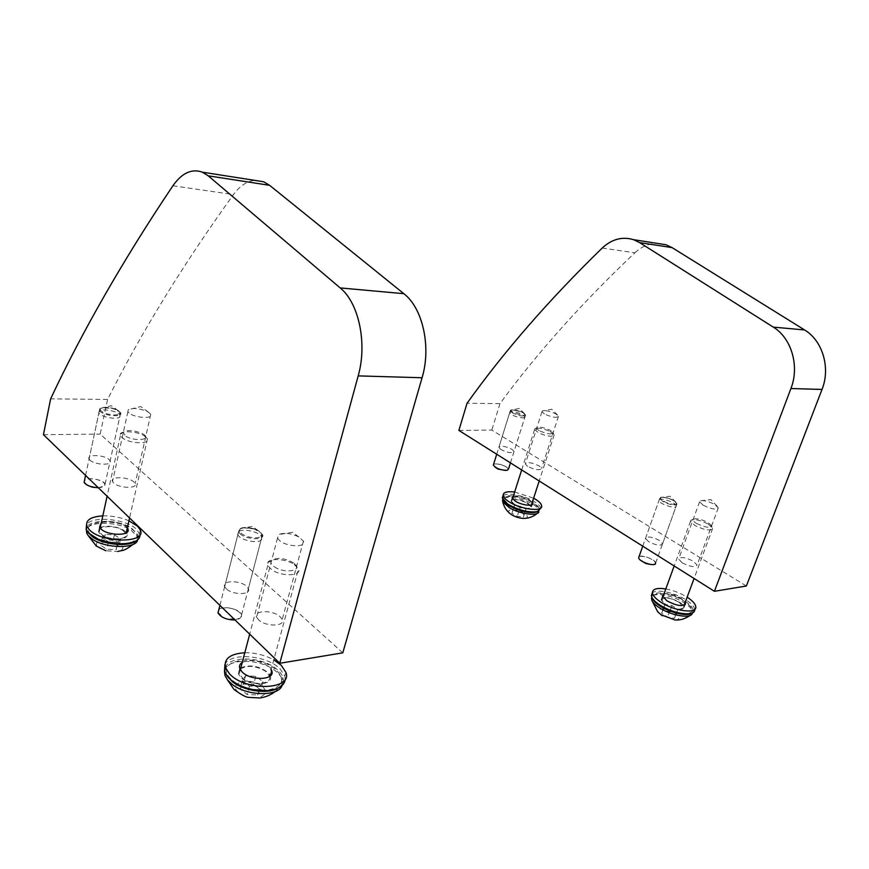 <?xml version="1.0" encoding="UTF-8"?>
<svg xmlns="http://www.w3.org/2000/svg" width="869" height="869" viewBox="0 0 869 869"><rect width="100%" height="100%" fill="white"/><g stroke="black" fill="none" stroke-linecap="round" stroke-linejoin="round"><path stroke-width="0.65" stroke-dasharray="4.34 3.26" d="M648.6 541.669L645.515 538.411C647.264 536.043 651.902 536.727 659.441 540.464L662.591 543.777C660.82 546.134 656.16 545.428 648.6 541.669M662.906 501.532L659.712 498.448L660.451 497.426C663.829 496.786 668.25 497.883 673.714 500.707L676.973 503.835C675.267 505.964 670.586 505.193 662.906 501.532M500.935 449.577L498.849 447.437C500.598 445.395 504.954 446.014 511.917 449.295L514.057 451.467C512.286 453.509 507.92 452.868 500.935 449.577M512.395 412.905L510.244 410.885L510.624 410.125C513.807 409.397 518.054 410.342 523.377 412.949L525.571 415.002C523.866 416.827 519.466 416.132 512.395 412.905M682.176 562.808L678.656 559.071C680.492 556.529 685.435 557.268 693.473 561.287L697.068 565.1C695.2 567.631 690.236 566.86 682.176 562.808M703.26 505.291L699.567 501.826L700.295 500.805C703.803 500.142 708.539 501.326 714.503 504.357L718.272 507.876C716.512 510.06 711.505 509.191 703.26 505.291M527.635 466.403L525.267 463.97C527.103 461.754 531.73 462.417 539.16 465.947L541.583 468.424C539.725 470.64 535.076 469.966 527.635 466.403M544.428 413.97L541.963 411.721L542.332 410.95C545.623 410.179 550.164 411.2 555.943 413.992L558.463 416.284C556.703 418.163 552.021 417.392 544.428 413.97M458.875 430.416L491.811 430.079L746.373 585.999M602.195 248.056L634.859 252.803C582.002 302.836 537.053 353.096 499.979 403.607L467.055 403.259M499.979 403.607L491.811 430.079M634.859 252.803C641.463 246.698 648.806 243.537 656.877 243.32M226.222 588.747L224.68 586.618C221.649 580.155 240.452 580.112 246.731 586.466L248.382 588.726C251.423 595.102 232.479 595.2 226.222 588.747M240.181 533.892L238.573 531.871L239.703 528.624C244.754 526.581 250.967 527.266 258.321 530.655L262.492 534.446C265.697 540.42 246.622 540.018 240.181 533.892M89.974 460.135L89.072 458.951C86.444 454.085 104.421 454.759 109.19 459.647L110.146 460.896C112.818 465.719 94.721 465.089 89.974 460.135M100.326 411.558L99.403 410.44L99.772 408.636C104.671 406.627 110.863 407.322 118.358 410.711L120.639 412.797C123.42 417.305 105.192 416.24 100.326 411.558M258.484 619.76L256.648 617.196C253.39 610.005 273.268 609.799 280.252 616.838L282.219 619.554C285.466 626.647 265.436 626.918 258.484 619.76M279.449 540.464L277.515 538.096L278.645 534.587C284.098 532.371 290.854 533.175 298.925 537.009L303.422 541.148C306.942 547.622 286.716 547.133 279.449 540.464M113.578 482.903L112.535 481.524C109.69 476.125 128.753 476.701 134.032 482.089L135.151 483.566C138.041 488.899 118.836 488.378 113.578 482.903M128.981 412.927L127.895 411.656L128.21 409.733C133.446 407.55 140.159 408.332 148.349 412.102L150.75 414.328C153.824 419.184 134.434 417.989 128.981 412.927M342.788 652.836L100.174 434.087L107.593 399.447C140.811 333.359 182.772 265.067 233.468 194.558C239.833 185.901 246.937 181.176 254.78 180.383M43.45 434.674L100.174 434.087M107.593 399.447L50.63 398.849M496.699 467.978C501.424 470.118 505.106 470.792 507.757 469.999C508.941 469.108 508.05 467.859 505.085 466.229C496.612 463.068 493.06 463.144 494.418 466.468L496.699 467.978M523.909 415.425L525.028 414.339L521.932 412.004L512.156 409.744L510.95 410.559L514.068 413.155L523.909 415.425M523.725 417.88L524.941 416.696C521.758 413.622 517.109 411.949 510.961 411.7L509.658 412.742C512.612 415.882 517.305 417.587 523.725 417.88M508.484 469.119C505.704 465.719 501.098 463.97 494.678 463.883L493.559 464.394M646.123 563.145C649.784 564.437 652.554 564.796 654.444 564.242C656.551 562.569 654.455 560.364 648.155 557.616C640.344 555.389 637.65 556.095 640.084 559.712L646.123 563.145M676.386 503.575L674.702 501.185L669.304 498.458L661.841 497.166L660.538 498.078C660.809 499.632 663.166 501.272 667.631 503.021C672.508 504.617 675.419 504.802 676.386 503.575M676.201 506.247L676.191 505.649C675.485 502.195 659.723 497.057 659.039 500.044L658.995 500.479C658.984 503.824 675.637 509.419 676.201 506.247M655.595 563.503L655.65 563.069C655.823 559.571 641.029 554.085 638.954 556.877M84.217 481.795L86.998 484.837L91.603 486.673C97.306 488.009 101.488 487.867 104.161 486.249C106.061 483.924 103.878 481.752 97.589 479.721C90.973 478.222 86.585 478.58 84.423 480.796M119.683 413.742L119.716 411.939L112.883 408.332C107.995 407.116 104.182 406.985 101.445 407.952L100.239 409.766C100.913 411.352 103.281 412.742 107.365 413.937C113.372 415.36 117.478 415.295 119.683 413.742M119.879 416.892L119.911 414.926C117.706 411.004 101.695 408.104 99.142 411.2L98.87 412.916C100.38 416.946 117.478 420.172 119.879 416.892M98.273 487.705L104.823 485.934L105.095 484.076C103.802 479.742 87.617 476.712 84.543 480.264M218.141 612.373L223.224 617.435L226.592 618.782C231.882 620.26 236.172 620.249 239.453 618.717C243.298 615.393 241.147 612.113 232.99 608.887C226.298 607.116 221.541 607.518 218.716 610.092M261.526 535.901L261.384 533.273L253.552 528.548L242.636 527.7L239.844 529.221L239.496 530.916C240.246 533.153 242.994 535.065 247.763 536.651C254.574 538.432 259.168 538.193 261.526 535.901M261.612 539.508L261.46 536.64C258.549 531.22 240.702 527.841 238.052 532.241L237.856 534.663C239.768 540.301 259.158 544.233 261.612 539.508M235.043 620.01L241.376 617.37L241.604 614.807C240.094 609.082 223.072 605.128 218.858 609.549M656.138 602.326C644.048 591.17 668.826 590.681 684.62 601.478C693.419 607.822 694.385 611.906 687.509 613.731L685.771 613.872M694.733 609.756C694.505 606.877 691.713 603.662 686.358 600.121C674.996 592.517 655.823 588.574 652.195 593.169M679.71 602.315C682.502 604.183 683.968 605.867 684.088 607.377C681.622 610.885 675.387 610.005 665.382 604.748L661.113 599.784C663.536 596.264 669.738 597.101 679.71 602.315M663.938 594.038C668.587 593.016 674.333 594.461 681.155 598.383L685.239 602.304M665.806 588.943C673.377 590.344 680.492 593.092 687.14 597.188M696.656 523.54C706.291 527.918 711.048 528.395 710.94 524.985L707.735 522.432C701.153 519.108 696.351 518.054 693.353 519.282C692.582 520.281 693.679 521.704 696.656 523.54M708.235 524.094L712.656 528.406C710.516 531.155 704.563 530.166 694.82 525.452L690.507 521.215L690.833 520.292C694.483 518.793 700.284 520.064 708.235 524.094M675.017 619.977C680.394 619.499 680.438 617.229 675.159 613.177C665.839 606.703 652.076 608.028 660.788 614.665M690.301 615.328L692.256 613.644L692.571 612.232C692.365 609.484 689.714 606.432 684.653 603.064C673.312 595.406 654.031 591.854 651.761 597.068M679.308 602.38L683.436 607.159C681.111 610.462 675.235 609.636 665.795 604.683L661.765 600.001C664.046 596.677 669.901 597.47 679.308 602.38M652.25 598.035L652.032 596.916C651.109 589.845 672.649 592.81 685.283 601.359C690.355 604.726 693.006 607.779 693.223 610.516L691.518 613.308M676.745 612.102L669.738 610.874L663.873 606.986L665.035 604.357L671.987 605.584L677.842 609.441L674.474 618.25L667.468 617.033L661.624 613.134L662.797 610.472L669.738 611.689L675.571 615.567L674.474 618.25M663.873 606.986L661.624 613.134M669.738 610.874L667.468 617.033M665.035 604.357L662.797 610.472M671.987 605.584L669.738 611.689M677.842 609.441L675.571 615.567M540.17 431.122C548.567 434.446 552.717 434.761 552.619 432.089L549.556 429.938C543.483 427.298 539.269 426.581 536.912 427.765C536.466 428.613 537.553 429.731 540.17 431.122M550.012 431.437L554.15 434.88C552.543 437.183 547.372 436.52 538.65 432.892L534.587 429.492L534.717 428.808C537.574 427.374 542.68 428.243 550.012 431.437M525.104 518.358C528.537 517.468 528.037 515.632 523.594 512.829C515.545 508.083 503.857 509.093 510.603 514.035M537.216 513.405L538.997 510.755C538.606 508.506 536.097 506.084 531.48 503.477C521.4 497.698 504.867 495.254 502.76 499.317M526.918 502.945L530.85 506.746C529.102 509.538 523.974 509.049 515.458 505.28L511.602 501.532C513.329 498.73 518.435 499.208 526.918 502.945M503.053 499.805L502.934 499.273C501.63 493.494 520.488 495.287 531.98 501.924C536.607 504.531 539.117 506.953 539.508 509.191L538.487 511.385M525.213 511.406L519.075 510.624L513.709 507.615L514.502 505.41L520.596 506.203L525.951 509.18L523.399 517.033L517.261 516.273L511.906 513.253L512.71 511.015L518.804 511.798L524.137 514.785L523.399 517.033M513.709 507.615L511.906 513.253M519.075 510.624L517.261 516.273M514.502 505.41L512.71 511.015M520.596 506.203L518.804 511.798M525.951 509.18L524.137 514.785M505.899 502.749C496.156 493.831 520.683 494.461 533.468 503.249C539.204 507.257 540.051 510.092 535.988 511.743L534.457 512.069M540.811 508.419C540.529 506.518 538.639 504.422 535.141 502.13C525.441 495.569 506.138 491.865 502.923 496.014M528.461 503.596L531.426 506.909C532.273 510.396 519.901 508.81 513.905 504.617L511.026 501.38C510.201 497.872 522.443 499.458 528.461 503.596M513.297 496.221C517.891 495.276 523.334 496.536 529.623 500.001L532.262 502.412M514.644 492.006L533.62 498.187M125.951 436.357C134.347 441.474 151.152 440.04 144.417 434.902L142.777 433.783C133.62 429.959 127.059 429.558 123.083 432.577L125.951 436.357M144.026 435.673L147.469 438.747C150.598 443.961 132.262 444.102 123.67 438.823L120.346 435.836L120.215 434.228C121.215 430.318 136.802 431.306 144.026 435.673M99.848 548.187L105.833 550.75L117.728 551.511C123.887 549.773 124.495 547.046 119.574 543.31C109.027 536.151 88.269 541.05 99.848 548.187M137.682 539.779L137.465 536.781L131.165 530.242C117.576 521.128 87.454 520.922 86.422 530.275M122.746 530.296L126.016 533.685C128.894 539.573 110.754 540.735 102.477 535.076L99.316 531.795C96.448 525.799 114.556 524.746 122.746 530.296M87.78 532.284L87.204 531.122C81.751 519.651 116.153 517.739 131.632 528.2L137.932 534.728C138.801 537.205 138.019 539.334 135.607 541.137M117.684 542.289L108.451 541.789L102.216 537.813L105.247 534.402L114.393 534.913L120.595 538.834L117.684 542.289L116.022 549.708L106.8 549.23L100.587 545.243L103.617 541.778L112.753 542.267L118.934 546.21L116.022 549.708M102.216 537.813L100.587 545.243M108.451 541.789L106.8 549.23M105.247 534.402L103.617 541.778M114.393 534.913L112.753 542.267M120.595 538.834L118.934 546.21M96.6 538.443L90.615 534.207C76.2 520.042 121.454 517.381 134.217 531.165C138.41 535.608 137.715 539.193 132.142 541.941L124.995 543.679M139.898 534.793L136.878 529.645C126.885 518.891 91.473 515.328 86.509 524.843M100.185 527.831C105.301 524.376 120.845 526.831 125.44 531.774L126.809 533.751C130.307 540.909 106.214 540.855 99.761 533.577L98.512 531.741L100.087 527.896M101.228 523.062C106.344 519.64 121.91 522.117 126.505 527.038L127.884 529.015M102.803 515.871C111.96 515.675 120.672 517.327 128.927 520.803M274.365 566.784C284.674 574.116 303.792 570.759 294.341 563.47L293.038 562.515C283.316 557.637 275.994 557.105 271.106 560.907C270.27 562.71 271.356 564.665 274.365 566.784M294.309 564.502L298.447 568.88C302.173 576.136 281.654 576.918 271.704 569.727L267.75 565.534L267.782 562.591C269.955 557.681 286.346 558.919 294.309 564.502M239.333 693.158C251.912 703.325 274.865 695.385 261.308 685.891C249.175 676.071 226.07 683.371 239.333 693.158M282.001 685.598L282.262 679.732C281.23 676.462 278.732 673.345 274.767 670.39C259.95 658.713 228.493 658.05 224.973 669.738M240.528 668.989C247.6 664.915 255.931 665.665 265.523 671.248L269.39 676.06L298.447 568.88M269.509 676.484C272.04 684.381 252.184 685.989 242.951 678.45L239.247 673.833L240.17 669.347M225.484 667.674C228.59 655.78 260.418 656.323 275.386 668.098C279.362 671.053 281.86 674.159 282.903 677.418C284.13 681.85 282.436 685.445 277.808 688.226M226.907 675.886L225.614 673.193L225.169 668.967M259.842 686.608L249.436 686.119L242.266 680.666L245.525 675.789L255.812 676.321L262.959 681.687L259.842 686.608L257.593 694.95L247.198 694.483L240.05 689.008L243.32 684.077L253.596 684.576L260.722 689.975L257.593 694.95M242.266 680.666L240.05 689.008M249.436 686.119L247.198 694.483M245.525 675.789L243.32 684.077M255.812 676.321L253.596 684.576M262.959 681.687L260.722 689.975M230.752 678.83C211.373 659.571 259.679 652.217 277.222 670.911C285.619 681.166 281.838 687.661 265.903 690.399L252.477 689.475C243.124 687.422 235.879 683.87 230.752 678.83M285.249 679.091L284.815 676.049L280.144 668.967C267.087 655.226 230.589 651.989 224.93 664.427M240.843 667.772C249.968 664.296 258.984 665.871 267.902 672.497L269.727 674.844M270.226 675.93L270.292 676.147C274.159 685.619 249.045 686.64 240.539 677.168L238.334 673.79L239.811 668.533M242.255 662.428C251.369 658.984 260.407 660.57 269.347 667.186L271.171 669.51M244.797 652.749C255.138 652.662 264.806 655.02 273.789 659.853M172.898 185.77L233.468 194.558M659.712 498.448L645.515 538.411M675.897 502.249L670.075 496.264L660.451 497.426M510.244 410.885L498.849 447.437M524.778 413.926L519.293 408.495L510.624 410.125M699.567 501.826L678.656 559.071M717.207 506.258L710.831 499.577L700.295 500.805M541.963 411.721L525.267 463.97M557.67 415.186L551.75 409.212L542.332 410.95M558.463 416.284L541.583 468.424M718.272 507.876L697.068 565.1M525.571 415.002L514.057 451.467M676.973 503.835L662.591 543.777M238.573 531.871L224.68 586.618M258.321 530.655L252.249 526.44L239.703 528.624M99.403 410.44L89.072 458.951M118.358 410.711L111.308 405.704L99.772 408.636M277.515 538.096L256.648 617.196M298.925 537.009L292.418 532.295L278.645 534.587M127.895 411.656L112.535 481.524M148.349 412.102L140.767 406.562L128.21 409.733M150.75 414.328L135.151 483.566M303.422 541.148L282.219 619.554M120.639 412.797L110.146 460.896M262.492 534.446L248.382 588.726M505.334 470.444L507.757 469.999M523.855 413.112L520.911 411.363L511.689 409.842M525.028 414.339L524.941 416.696M510.451 462.884L524.985 416.859M496.72 454.248L509.658 412.742M510.95 410.559L509.647 412.601M494.418 466.468L495.08 467.109M651.489 564.546L654.444 564.242M674.702 501.185L669.358 498.306L661.841 497.166M676.364 503.032L676.191 505.649M655.65 563.069L676.234 505.867M642.756 546.177L658.995 500.479M660.538 498.078L658.984 500.272M640.084 559.712L640.964 560.57M97.817 487.705L104.161 486.249M116.5 409.636L112.373 408.148L101.445 407.952M119.716 411.939L119.911 414.926M105.095 484.076L120.107 415.252M85.575 475.419L98.87 412.916M100.239 409.766L98.751 412.59M86.998 484.837L88.616 485.771M223.224 617.435L226.852 618.978L239.453 618.717M255.041 529.047L242.636 527.7M261.384 533.273L261.46 536.64M241.604 614.807L261.765 537.216M219.922 605.378L237.856 534.663M239.496 530.916L237.672 534.087M685.13 604.574L684.088 607.377M695.787 606.953L694.983 609.082M662.558 595.841L661.113 599.784M687.509 613.731L689.617 613.731M710.94 524.985L712.113 527.19M712.656 528.406L694.07 578.493M684.164 605.204L683.436 607.159M692.571 612.232L693.223 610.516M690.507 521.215L674.181 565.969M662.884 596.949L661.765 600.001M693.353 519.282L690.833 520.292M552.619 432.089L553.716 434.044M554.15 434.88L539.204 480.991M531.47 504.824L530.85 506.746M538.997 510.755L539.508 509.191M534.587 429.492L521.672 469.955M512.525 498.643L511.602 501.532M536.912 427.765L534.717 428.808M532.273 504.302L531.426 506.909M541.659 505.856L541.039 507.735M512.178 497.763L511.026 501.38M535.988 511.743L537.987 511.548M144.417 434.902L146.014 437.02M133.153 544.363L137.802 539.062M147.469 438.747L129.568 517.978M126.211 532.827L126.016 533.685M137.465 536.781L137.932 534.728M120.346 435.836L107.104 496.253M100.152 527.983L99.316 531.795M123.083 432.577L120.215 434.228M127.189 532.078L126.809 533.751M140.343 530.133L139.572 533.49M99.566 526.94L98.512 531.741M132.142 541.941L134.63 541.604M294.341 563.47L295.884 565.665M282.523 683.925L275.354 691.474M282.262 679.732L282.903 677.418M225.473 673.736L225.614 673.193M267.75 565.534L249.685 634.174M240.344 669.673L239.247 673.833M271.106 560.907L267.782 562.591M285.858 672.269L284.815 676.049M239.757 668.391L238.334 673.79M265.903 690.399L267.641 690.594"/><path stroke-width="1.3" d="M790.92 388.53C799.762 366.24 791.474 338.052 773.28 327.113L639.617 242.592L633.479 239.659C622.258 236.335 611.83 239.138 602.195 248.056C549.11 299.707 504.063 351.445 467.055 403.259L458.875 430.416L714.416 591.3L746.373 585.999L822.02 389.442L790.92 388.53L714.416 591.3M773.28 327.113L804.575 329.948L672.085 247.622L639.617 242.592M656.877 243.32L665.98 244.743L672.085 247.622M804.575 329.948C822.563 340.572 830.742 367.869 822.02 389.442M254.78 180.383L263.655 181.762L269.618 185.325L208.223 175.82L202.39 172.181C191.756 168.39 181.925 172.92 172.898 185.77C123.474 259.483 82.718 330.513 50.63 398.849L43.45 434.674L279.775 663.275L342.788 652.836L422.073 377.754L358.191 375.886C367.468 343.57 358.864 302.89 340.181 287.921L208.223 175.82M340.181 287.921L403.835 293.679L269.618 185.325M403.835 293.679C422.736 308.082 431.437 346.927 422.073 377.754M279.775 663.275L358.191 375.886M493.559 464.394L493.331 465.121C496.156 468.532 500.772 470.27 507.181 470.335L508.484 469.119L510.451 462.884M638.954 556.877L638.661 557.713C638.487 561.472 654.868 567.088 655.595 563.503M84.543 480.264L84.097 482.328C86.324 485.467 91.049 487.259 98.273 487.705M84.423 480.796L84.217 481.795M218.858 609.549L218 612.917C220.9 617.49 226.581 619.858 235.043 620.01M218.716 610.092L218.141 612.373M685.771 613.872C677.451 613.699 668.956 610.95 660.299 605.617L656.138 602.326M652.195 593.169L651.37 595.439C651.522 597.611 653.336 600.088 656.812 602.88L659.332 604.705C670.184 611.244 680.286 614.264 689.617 613.731C693.006 613.21 694.711 611.885 694.733 609.756L694.983 609.082M685.239 602.304L685.554 603.434C683.099 606.899 676.853 606.019 666.838 600.772L662.558 595.841L663.938 594.038M687.14 597.188L687.39 597.34C692.745 600.881 695.548 604.085 695.787 606.953C696.797 614.264 673.594 611.016 660.375 601.859C655.302 598.415 652.641 595.341 652.391 592.625C652.717 588.889 657.181 587.661 665.806 588.943M660.788 614.665L675.017 619.977C677.766 620.042 682.523 620.531 690.301 615.328M651.761 597.068L651.826 600.273C652.836 602.543 655.215 604.943 658.974 607.474C670.292 615.328 690.258 618.989 692.256 613.644M691.518 613.308C686.716 616.61 669.521 612.547 659.604 605.736C655.53 602.977 653.075 600.414 652.25 598.035M510.603 514.035L512.417 515.219C517.001 517.587 521.226 518.63 525.104 518.358C529.601 518.054 533.642 516.403 537.216 513.405M502.76 499.317L502.803 502L509.701 507.941C520.27 514.133 537.922 516.392 538.889 511.776M538.487 511.385C531.937 513.948 522.508 512.265 510.201 506.345C506.149 504.031 503.77 501.847 503.053 499.805M534.457 512.069C526.125 512.504 517.555 510.146 508.745 504.976L505.899 502.749M502.923 496.014L502.304 497.98L507.67 504.02C518.858 510.385 528.96 512.895 537.987 511.548L541.039 507.735M532.262 502.412L532.599 503.303C533.447 506.768 521.074 505.15 515.067 500.978L512.178 497.763L513.297 496.221M533.62 498.187L535.967 499.577C539.464 501.869 541.365 503.955 541.659 505.856C543.277 512.373 519.825 509.332 508.506 501.424C505.215 499.208 503.412 497.198 503.118 495.406C503.14 492.299 506.985 491.159 514.644 492.006M86.422 530.275L86.748 533.218L88.214 535.619L92.657 539.388C106.29 548.774 136.639 548.806 137.682 539.779M135.607 541.137C128.482 546.959 104.313 544.863 93.124 537.292L87.78 532.284M86.509 524.843L86.15 529.666L88.421 532.99L98.088 539.106C112.09 544.287 124.267 545.124 134.63 541.604C138.443 539.877 140.202 537.607 139.898 534.793M127.189 532.078L127.884 529.015C131.393 536.119 107.289 536.01 100.815 528.765L99.566 526.94L101.228 523.062M128.927 520.803L137.65 526.299L140.343 530.133C147.013 543.462 101.325 543.342 89.17 529.547L86.889 526.234C85.412 520.162 90.713 516.707 102.803 515.871M124.995 543.679C116.359 544.418 107.789 543.103 99.294 539.703L96.6 538.443M224.517 671.65L224.995 675.55L227.537 679.982L231.882 684.153C246.492 696.156 278.33 696.829 282.001 685.598M277.808 688.226C267.902 694.396 244.08 691.083 232.501 681.785L226.907 675.886M224.973 669.738L224.56 671.313M225.169 668.967L225.484 667.674M224.93 664.427L224.495 671.574L228.504 677.711C234.195 683.327 242.255 687.27 252.683 689.562L267.641 690.594C278.753 689.367 284.619 685.543 285.249 679.091M269.727 674.844L270.226 675.93M271.171 669.51L271.747 670.814C275.636 680.231 250.489 681.198 241.973 671.759L239.757 668.391C239.008 665.947 239.844 663.959 242.255 662.428M273.789 659.853L281.165 665.209L285.858 672.269C293.19 689.921 245.536 691.811 229.514 673.833L225.495 667.718C223.691 658.745 230.122 653.76 244.797 652.749M239.811 668.533L240.843 667.772M665.98 244.743L633.479 239.659M263.655 181.762L202.39 172.181M495.08 467.109L497.872 469.021L505.334 470.444M493.331 465.121L496.72 454.248M640.964 560.57L645.982 563.59L651.489 564.546M638.661 557.713L642.756 546.177M92.233 487.14L97.817 487.705M84.097 482.328L85.575 475.419M88.616 485.771L92.06 487.096M218 612.917L219.922 605.378M658.029 603.977L656.812 602.88M685.554 603.434L685.13 604.574M652.391 592.625L651.37 595.439M662.363 615.784L657.692 611.83L651.826 600.273M694.07 578.493L684.164 605.204M651.413 598.632L651.88 597.34M674.181 565.969L662.884 596.949M539.204 480.991L531.47 504.824M502.434 500.848L502.858 499.501M521.672 469.955L512.525 498.643M511.526 514.687C507.018 511.645 504.107 507.409 502.803 502M507.355 503.998L506.138 502.923M532.599 503.303L532.273 504.302M503.118 495.406L502.304 497.98M105.833 550.75L96.34 546.08L88.214 535.619M117.728 551.511C123.126 549.805 122.616 552.141 133.153 544.363M129.568 517.978L126.211 532.827M86.748 533.218L87.139 531.448M107.104 496.253L100.152 527.983M86.889 526.234L86.15 529.666M99.294 539.703L98.088 539.106M275.354 691.474C270.585 695.059 265.414 697.231 259.831 697.981L248.186 697.351C245.449 696.992 240.713 694.353 233.978 689.421L227.537 679.982M224.995 675.55L225.473 673.736M249.685 634.174L240.344 669.673M271.747 670.814L270.4 675.778M225.495 667.718L224.495 671.574"/></g></svg>
